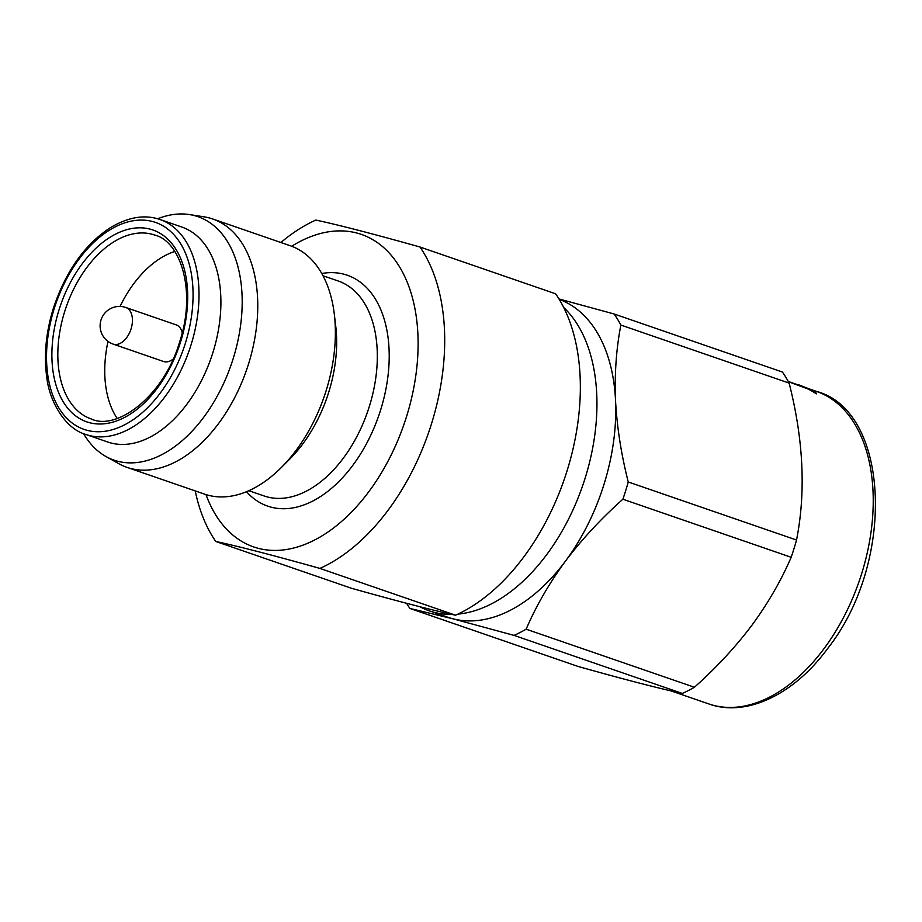 <?xml version="1.0" encoding="UTF-8"?>
<svg xmlns="http://www.w3.org/2000/svg" width="922" height="922" viewBox="0 0 922 922"><rect width="100%" height="100%" fill="white"/><g stroke="black" fill="none" stroke-linecap="round" stroke-linejoin="round"><path stroke-width="1.38" d="M563.688 307.464A168.438 104.163 109 0 1 546.711 554.618A168.438 104.163 109 0 1 457.911 614.121M559.205 299.327A168.438 104.163 109 0 1 615.527 400.402A168.438 104.163 109 0 1 565.474 561.095C549.339 583.084 536.224 605.789 526.128 629.196L694.416 687.247C716.175 667.862 735.318 647.244 751.822 625.381C768.118 603.103 781.234 580.411 791.168 557.28L622.88 499.228C601.351 518.36 582.22 538.978 565.474 561.095A168.438 104.163 109 0 1 452.956 618.8L409.91 608.439L578.198 666.491C624.632 679.537 659.345 688.515 682.338 693.436L514.061 635.396L452.956 618.8A168.438 104.163 109 0 1 448.08 617.325L429.306 610.86A168.438 104.163 109 0 1 419.879 606.734M558.974 298.947L614.156 313.999L782.444 372.05A189.494 117.186 109 0 1 789.14 383.103L620.863 325.051C616.265 348.804 614.49 373.917 615.527 400.402C616.979 427.093 621.221 454.292 628.251 481.976L796.539 540.027C805.978 492.06 803.511 439.759 789.14 383.103M796.539 540.027A189.494 117.186 109 0 1 791.168 557.28M788.229 381.42L807.568 388.312A165.695 102.469 109 0 1 815.82 393.026L816.327 393.867A165.28 102.204 -71 0 0 807.972 388.969L788.391 381.72M113.164 344.113A19.374 11.974 -71 0 0 113.729 344.286A19.374 11.974 -71 0 0 131.097 328.808A19.374 11.974 -71 0 0 125.795 307.487A19.374 19.374 0 0 0 100.936 320.211A19.374 19.374 0 0 0 113.164 344.113L163.528 361.493A19.374 11.974 -71 0 0 173.129 359.096M157.662 218.779A128.757 79.626 109 0 1 189.425 214.561L203.935 216.808A131.385 81.251 109 0 1 212.694 218.975A131.385 81.251 109 0 1 248.652 363.568A131.385 81.251 109 0 1 127.006 467.373A131.385 81.251 109 0 1 118.777 463.685L105.961 456.505A128.757 79.626 109 0 1 83.556 433.605M212.694 218.975L290.269 245.736A131.385 81.251 109 0 1 334.306 314.148A131.385 81.251 109 0 1 326.238 390.34A131.385 81.251 109 0 1 281.429 467.419A131.385 81.251 109 0 1 204.58 494.134L127.006 467.373M334.306 314.148L335.746 326.192A113.694 70.314 109 0 1 328.762 392.127A113.694 70.314 109 0 1 289.992 458.833L281.429 467.419M160.002 219.505L181.899 227.066A113.694 70.314 109 0 1 213.017 352.192A113.694 70.314 109 0 1 107.747 442.018L85.85 434.469C65.047 428.822 49.212 400.84 46.78 377.259C43.726 355.673 45.881 332.83 53.234 308.743C65.474 271.76 84.421 244.791 110.075 227.861C127.985 217.039 144.627 214.25 160.002 219.505A113.694 70.314 109 0 1 191.119 344.644A113.694 70.314 109 0 1 85.85 434.469M189.425 214.561A128.757 79.626 109 0 1 233.254 358.393A128.757 79.626 109 0 1 105.961 456.505M291.686 246.255A165.28 102.204 109 0 1 397.082 263A165.28 102.204 109 0 1 406.625 416.318A165.28 102.204 109 0 1 304.721 544.476A165.28 102.204 109 0 1 206.009 494.607M215.748 541.456C238.51 546.32 273.223 555.309 319.899 568.413A189.494 117.186 109 0 0 431.542 423.659A189.494 117.186 109 0 0 419.994 247.015L555.643 293.807A189.494 117.186 109 0 1 567.18 470.451A189.494 117.186 109 0 1 455.537 615.204C432.649 610.306 397.935 601.317 351.397 588.248L215.748 541.456A189.494 117.186 109 0 1 195.21 490.896M120.044 306.438A97.271 60.149 109 0 1 174.788 251.476M117.198 418.415A97.271 60.149 109 0 1 107.989 341.394M182.245 332.669A19.374 11.974 -71 0 0 176.16 324.867L125.795 307.487M455.537 615.204L319.899 568.413M280.887 242.509A189.494 117.186 109 0 1 315.854 220.07C338.605 224.933 373.329 233.911 419.994 247.015M452.011 614.432A168.438 104.163 109 0 1 429.306 610.86M694.416 687.247A189.494 117.186 109 0 1 682.338 693.436M628.251 481.976A189.494 117.186 109 0 1 622.88 499.228M614.156 313.999A189.494 117.186 109 0 1 620.863 325.051M409.91 608.439A189.494 117.186 109 0 1 406.579 603.299M526.128 629.196A189.494 117.186 109 0 1 514.061 635.396M815.82 393.026L816.327 393.867M816.419 393.233A165.695 102.469 -71 0 0 807.845 388.369L798.971 384.923M801.483 385.822L801.84 386.41M807.568 388.312L807.972 388.969M823.957 648.731A165.28 102.204 -71 0 0 816.546 391.424C889.926 410.912 895.919 562.42 827.587 648.615C793.473 695.223 745.691 717.339 708.753 703.912A165.28 102.204 -71 0 0 823.957 648.731M180.666 341.67A101.478 62.754 109 0 1 89.641 422.725A101.478 62.754 109 0 1 58.927 310.161A101.478 62.754 109 0 1 149.952 229.094A101.478 62.754 109 0 1 180.666 341.67M64.575 311.89A97.271 60.149 -71 0 0 91.209 418.945C116.426 431.15 163.839 396.737 179.778 341.497C196.72 290.326 180.124 240.976 154.642 235.041A97.271 60.149 -71 0 0 64.575 311.89M54.121 308.916A109.488 67.709 -71 0 0 87.267 430.367A109.488 67.709 -71 0 0 185.472 342.903A109.488 67.709 -71 0 0 152.326 221.453A109.488 67.709 -71 0 0 54.121 308.916M321.778 273.511A122.119 75.512 109 0 1 380.74 409.61A122.119 75.512 109 0 1 246.508 491.691M248.836 490.688L264.153 495.978A113.694 70.314 -71 0 0 369.434 406.153A113.694 70.314 -71 0 0 338.305 281.026L322.988 275.736M808.283 388.577L816.546 391.424M671.078 690.912L708.753 703.912M798.533 384.762L799.432 385.073"/></g></svg>
